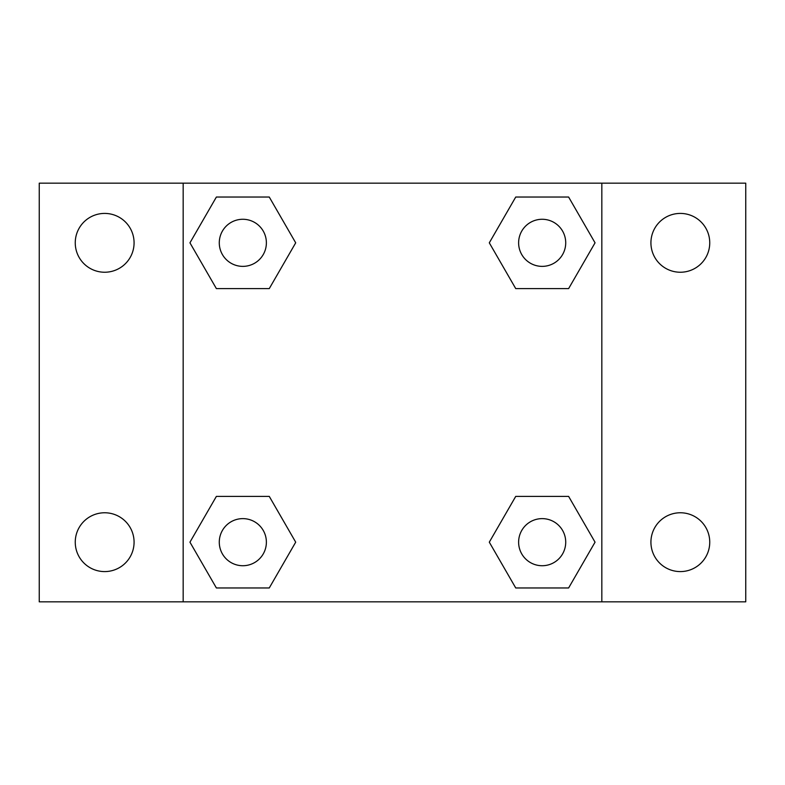 <?xml version="1.0" encoding="UTF-8"?>
<svg xmlns="http://www.w3.org/2000/svg" width="785" height="785" viewBox="0 0 785 785"><rect width="100%" height="100%" fill="white"/><g stroke="black" fill="none" stroke-linecap="round" stroke-linejoin="round"><path stroke-width="1.18" d="M104.67 571.588A29.408 29.408 0 0 0 130.133 527.471A29.408 29.408 0 0 0 79.197 527.471A29.408 29.408 0 0 0 104.67 571.588M680.33 571.588A29.408 29.408 0 0 0 705.803 527.471A29.408 29.408 0 0 0 654.867 527.471A29.408 29.408 0 0 0 680.33 571.588M680.33 272.238A29.408 29.408 0 0 0 705.803 228.121A29.408 29.408 0 0 0 654.867 228.121A29.408 29.408 0 0 0 680.33 272.238M104.67 272.238A29.408 29.408 0 0 0 130.133 228.121A29.408 29.408 0 0 0 79.197 228.121A29.408 29.408 0 0 0 104.67 272.238M745.75 601.83L39.25 601.83L39.25 183.17L745.75 183.17L745.75 601.83M216.385 496.385L269.265 496.385L295.7 542.17L269.265 587.965L216.385 587.965L189.95 542.17L216.385 496.385L269.265 496.385L216.385 496.385M515.735 197.035L568.615 197.035L595.05 242.83L568.615 288.615L515.735 288.615L489.3 242.83L515.735 197.035L568.615 197.035L515.735 197.035M183.17 601.83L183.17 183.17M601.83 183.17L601.83 601.83M216.385 197.035L269.265 197.035L295.7 242.83L269.265 288.615L216.385 288.615L189.95 242.83L216.385 197.035L269.265 197.035L216.385 197.035M515.735 496.385L568.615 496.385L595.05 542.17L568.615 587.965L515.735 587.965L489.3 542.17L515.735 496.385L568.615 496.385L515.735 496.385M568.615 587.965L515.735 587.965L568.615 587.965M565.72 542.17A23.55 23.55 0 0 0 530.395 521.78A23.55 23.55 0 0 0 530.395 562.57A23.55 23.55 0 0 0 565.72 542.17M269.265 587.965L216.385 587.965L269.265 587.965M266.38 542.17A23.55 23.55 0 0 0 231.055 521.78A23.55 23.55 0 0 0 231.055 562.57A23.55 23.55 0 0 0 266.38 542.17M568.615 288.615L515.735 288.615L568.615 288.615M565.72 242.83A23.55 23.55 0 0 0 530.395 222.43A23.55 23.55 0 0 0 530.395 263.22A23.55 23.55 0 0 0 565.72 242.83M269.265 288.615L216.385 288.615L269.265 288.615M266.38 242.83A23.55 23.55 0 0 0 231.055 222.43A23.55 23.55 0 0 0 231.055 263.22A23.55 23.55 0 0 0 266.38 242.83"/></g></svg>
